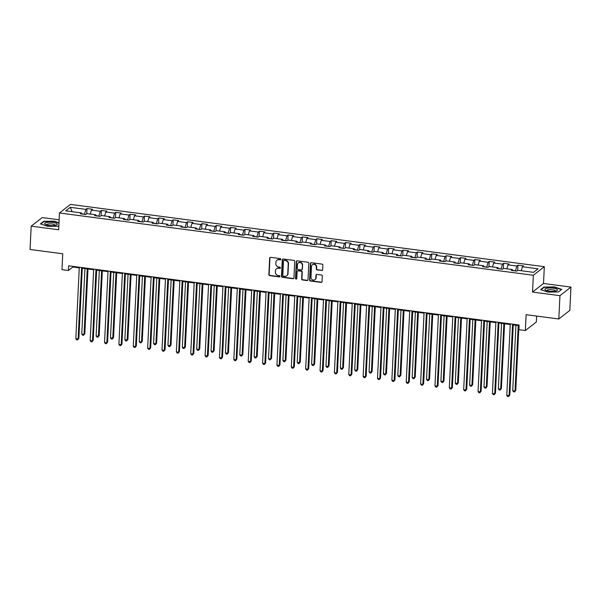 <?xml version="1.0" encoding="UTF-8"?>
<svg xmlns="http://www.w3.org/2000/svg" width="601" height="601" viewBox="0 0 601 601"><rect width="100%" height="100%" fill="white"/><g stroke="black" fill="none" stroke-linecap="round" stroke-linejoin="round"><path stroke-width="0.9" d="M280.825 259.324A0.669 0.616 -128 0 0 280.224 258.603L270.615 257.341A0.954 0.879 -128 0 0 269.669 258.137L268.865 274.619A0.954 0.879 -128 0 0 269.721 275.649L279.322 276.911A0.669 0.616 -128 0 0 279.991 276.355A0.669 0.616 -128 0 0 279.39 275.634L278.143 275.468A3.043 2.802 -128 0 1 275.393 272.163L275.461 270.788A3.043 2.802 -128 0 1 278.496 268.234L279.743 268.399A0.669 0.616 -128 0 0 280.404 267.843A0.669 0.616 -128 0 0 279.803 267.114L278.563 266.957A3.043 2.802 -128 0 1 275.814 263.644L275.882 262.269A3.043 2.802 -128 0 1 278.917 259.722L280.156 259.887A0.669 0.616 -128 0 0 280.825 259.324M321.685 270.548A0.954 0.879 -128 0 0 322.639 269.751L322.865 265.131A0.954 0.879 -128 0 0 322.001 264.094L311.341 262.697A0.954 0.879 -128 0 0 310.386 263.493L309.583 279.968A0.954 0.879 -128 0 0 310.439 281.005L321.107 282.402A0.954 0.879 -128 0 0 322.053 281.606L322.331 276.024A0.954 0.879 -128 0 0 321.467 274.988L316.907 274.387A0.954 0.879 -128 0 0 315.953 275.19L315.818 277.955A2.547 2.344 -128 0 1 312.332 279.758A2.547 2.344 -128 0 1 310.987 277.324L311.513 266.468A2.547 2.344 -128 0 1 315.007 264.673A2.547 2.344 -128 0 1 316.351 267.107L316.261 268.917A0.954 0.879 -128 0 0 317.125 269.947L321.986 270.315A0.954 0.879 -128 0 0 322.452 270.247M59.116 219.816L42.19 217.585L31.192 226.164L30.05 249.483L62.744 253.78L61.963 269.639L68.409 270.488L68.642 265.822L519.129 325.036L518.903 329.701L525.349 330.542L536.34 321.963L536.633 316.073M559.952 295.669L570.95 287.09L543.507 283.484L532.509 292.063L559.952 295.669L558.81 318.988L526.123 314.691L525.349 330.542M532.509 292.063L533.335 275.273L59.454 212.987L70.452 204.408L544.326 266.694L533.335 275.273M31.192 226.164L58.635 229.777L59.454 212.987M294.753 261.435A0.954 0.879 -128 0 0 293.889 260.398L283.229 259.001A0.954 0.879 -128 0 0 282.275 259.797L281.471 276.272A0.954 0.879 -128 0 0 282.327 277.309L292.995 278.714A0.954 0.879 -128 0 0 293.942 277.917L294.753 261.435M297.285 260.849L307.945 262.246A0.954 0.879 -128 0 1 308.809 263.283L307.997 279.765A0.954 0.879 -128 0 1 307.051 280.562L302.491 279.961A0.954 0.879 -128 0 1 301.627 278.924L301.957 272.238A0.954 0.879 -128 0 0 301.093 271.209L298.066 270.811A0.954 0.879 -128 0 0 297.119 271.607L296.781 278.563A0.669 0.616 -128 0 1 295.865 279.037A0.669 0.616 -128 0 1 295.512 278.398L296.331 261.645A0.954 0.879 -128 0 1 297.285 260.849M570.95 287.09L569.808 310.409L558.81 318.988M517.957 265.191L516.868 266.04L508.033 264.876L509.115 264.027L503.593 263.306L502.504 264.147L493.661 262.99L494.751 262.141L489.222 261.412L488.14 262.261L479.297 261.097L480.387 260.256L474.858 259.527L473.776 260.368L464.934 259.211L466.015 258.362L460.494 257.634L459.412 258.483L450.57 257.318L451.651 256.477L446.13 255.748L445.04 256.597L436.206 255.433L437.288 254.584L431.766 253.862L430.677 254.704L421.834 253.547L422.924 252.698L417.394 251.969L416.313 252.818L407.47 251.654L408.56 250.812L403.031 250.084L401.949 250.933L393.107 249.768L394.188 248.919L388.667 248.198L387.577 249.039L378.743 247.882L379.824 247.034L374.303 246.305L373.213 247.154L364.371 245.989L365.461 245.148L359.931 244.419L358.85 245.268L350.007 244.104L351.097 243.255L345.567 242.534L344.486 243.375L335.643 242.218L336.725 241.369L331.204 240.64L330.122 241.489L321.28 240.325L322.361 239.483L316.84 238.755L315.75 239.604L306.916 238.439L307.997 237.59L302.476 236.869L301.386 237.711L292.544 236.554L293.634 235.705L288.104 234.976L287.023 235.825L278.18 234.66L279.27 233.819L273.74 233.09L272.659 233.939L263.816 232.775L264.898 231.926L259.377 231.205L258.287 232.046L249.453 230.889L250.534 230.04L245.013 229.312L243.923 230.16L235.081 228.996L236.17 228.155L230.641 227.426L229.559 228.275L220.717 227.11L221.807 226.261L216.277 225.54L215.196 226.382L206.353 225.225L207.435 224.376L201.913 223.647L200.832 224.496L191.989 223.332L193.071 222.49L187.55 221.761L186.46 222.61L177.626 221.446L178.707 220.597L173.186 219.876L172.096 220.717L163.254 219.56L164.343 218.711L158.814 217.983L157.732 218.832L148.89 217.667L149.98 216.826L144.45 216.097L143.369 216.946L134.526 215.782L135.608 214.933L130.086 214.211L128.997 215.053L120.162 213.896L121.244 213.047L115.723 212.318L114.633 213.167L105.791 212.003L106.88 211.161L101.351 210.433L100.269 211.282L91.427 210.117L92.516 209.268L86.987 208.547L85.905 209.388L70.249 207.33L65.734 210.853L81.383 212.912L80.301 213.761L85.83 214.489L86.912 213.64L95.754 214.805L94.665 215.646L100.194 216.375L101.276 215.526L110.118 216.691L109.036 217.539L114.558 218.261L115.64 217.419L124.482 218.576L123.4 219.425L128.922 220.154L130.011 219.305L138.846 220.469L137.764 221.311L143.286 222.039L144.375 221.191L153.217 222.355L152.128 223.204L157.657 223.925L158.739 223.084L167.581 224.241L166.492 225.09L172.021 225.818L173.103 224.969L181.945 226.134L180.863 226.975L186.385 227.704L187.474 226.855L196.309 228.019L195.227 228.868L200.749 229.59L201.838 228.748L210.673 229.905L209.591 230.754L215.12 231.483L216.202 230.634L225.044 231.798L223.955 232.64L229.484 233.368L230.566 232.519L239.408 233.684L238.327 234.533L243.848 235.254L244.93 234.413L253.772 235.569L252.69 236.418L258.212 237.147L259.301 236.298L268.136 237.463L267.054 238.304L272.576 239.033L273.665 238.191L282.508 239.348L281.418 240.197L286.947 240.926L288.029 240.077L296.871 241.241L295.782 242.083L301.311 242.812L302.393 241.963L311.235 243.127L310.154 243.976L315.675 244.697L316.765 243.856L325.599 245.013L324.517 245.862L330.039 246.59L331.128 245.741L339.963 246.906L338.881 247.747L344.411 248.476L345.492 247.627L354.335 248.791L353.245 249.64L358.774 250.362L359.856 249.52L368.698 250.677L367.617 251.526L373.138 252.255L374.22 251.406L383.062 252.57L381.981 253.412L387.502 254.14L388.592 253.291L397.426 254.456L396.344 255.305L401.866 256.026L402.955 255.185L411.798 256.342L410.708 257.19L416.238 257.919L417.319 257.07L426.162 258.235L425.072 259.076L430.601 259.805L431.683 258.956L440.525 260.12L439.444 260.969L444.965 261.69L446.055 260.849L454.889 262.006L453.808 262.855L459.329 263.584L460.419 262.735L469.253 263.899L468.171 264.74L473.701 265.469L474.782 264.62L483.625 265.785L482.535 266.634L488.065 267.355L489.146 266.513L497.989 267.67L496.907 268.519L502.428 269.248L503.51 268.399L512.352 269.564L511.271 270.405L516.792 271.134L517.882 270.285L533.53 272.343L538.053 268.82L522.397 266.761L523.479 265.92L517.957 265.191L517.701 270.427M512.623 270.315L515.485 270.961M515.5 270.698L516.868 266.04M506.861 268.842L508.033 264.876M512.352 269.564L512.728 270.6M498.259 268.429L501.121 269.075M501.136 268.805L502.504 264.147M492.497 266.949L493.661 262.99M497.989 267.67L498.364 268.707M483.895 266.543L486.757 267.182M486.765 266.919L488.14 262.261M478.133 265.064L479.297 261.097M483.625 265.785L483.993 266.821M469.531 264.65L472.394 265.296M472.401 265.033L473.776 260.368M463.769 263.178L464.934 259.211M469.253 263.899L469.629 264.936M455.16 262.765L458.022 263.411M458.037 263.14L459.412 258.483M449.398 261.285L450.57 257.318M454.889 262.006L455.265 263.043M440.796 260.879L443.658 261.518M443.673 261.255L445.04 256.597M435.034 259.399L436.206 255.433M440.525 260.12L440.901 261.157M426.432 258.986L429.294 259.632M429.309 259.369L430.677 254.704M420.67 257.513L421.834 253.547M426.162 258.235L426.53 259.271M412.068 257.1L414.93 257.746M414.938 257.476L416.313 252.818M406.306 255.62L407.47 251.654M411.798 256.342L412.166 257.378M397.697 255.215L400.559 255.853M400.574 255.59L401.949 250.933M391.942 253.735L393.107 249.768M397.426 254.456L397.802 255.493M383.333 253.321L386.195 253.968M386.21 253.705L387.577 249.039M377.571 251.849L378.743 247.882M383.062 252.57L383.438 253.607M368.969 251.436L371.831 252.082M371.846 251.811L373.213 247.154M363.207 249.956L364.371 245.989M368.698 250.677L369.074 251.714M354.605 249.55L357.467 250.189M357.475 249.926L358.85 245.268M348.843 248.07L350.007 244.104M354.335 248.791L354.703 249.828M340.241 247.657L343.103 248.303M343.111 248.033L344.486 243.375M334.479 246.185L335.643 242.218M339.963 246.906L340.339 247.943M325.87 245.771L328.732 246.418M328.747 246.147L330.122 241.489M320.108 244.291L321.28 240.325M325.599 245.013L325.975 246.049M311.506 243.886L314.368 244.524M314.383 244.261L315.75 239.604M305.744 242.406L306.916 238.439M311.235 243.127L311.611 244.164M297.142 241.993L300.004 242.639M300.019 242.368L301.386 237.711M291.38 240.513L292.544 236.554M296.871 241.241L297.24 242.278M282.778 240.107L285.64 240.753M285.648 240.483L287.023 235.825M277.016 238.627L278.18 234.66M282.508 239.348L282.876 240.385M268.407 238.214L271.269 238.86M271.284 238.597L272.659 233.939M262.652 236.741L263.816 232.775M268.136 237.463L268.512 238.499M254.043 236.328L256.905 236.974M256.92 236.704L258.287 232.046M248.281 234.848L249.453 230.889M253.772 235.569L254.148 236.614M239.679 234.443L242.541 235.089M242.556 234.818L243.923 230.16M233.917 232.963L235.081 228.996M239.408 233.684L239.784 234.721M225.315 232.549L228.177 233.196M228.185 232.933L229.559 228.275M219.553 231.077L220.717 227.11M225.044 231.798L225.413 232.835M210.951 230.664L213.813 231.31M213.821 231.039L215.196 226.382M205.189 229.184L206.353 225.225M210.673 229.905L211.049 230.949M196.58 228.778L199.442 229.424M199.457 229.154L200.832 224.496M190.817 227.298L191.989 223.332M196.309 228.019L196.685 229.056M182.216 226.885L185.078 227.531M185.093 227.268L186.46 222.61M176.454 225.413L177.626 221.446M181.945 226.134L182.321 227.17M167.852 224.999L170.714 225.645M170.729 225.375L172.096 220.717M162.09 223.519L163.254 219.56M167.581 224.241L167.949 225.285M153.488 223.114L156.35 223.76M156.358 223.489L157.732 218.832M147.726 221.634L148.89 217.667M153.217 222.355L153.586 223.392M139.116 221.221L141.979 221.867M141.994 221.604L143.369 216.946M133.362 219.748L134.526 215.782M138.846 220.469L139.222 221.506M124.753 219.335L127.615 219.981M127.63 219.711L128.997 215.053M118.99 217.855L120.162 213.896M124.482 218.576L124.858 219.62M110.389 217.449L113.251 218.095M113.266 217.825L114.633 213.167M104.627 215.969L105.791 212.003M110.118 216.691L110.494 217.727M96.025 215.556L98.887 216.202M98.895 215.939L100.269 211.282M90.263 214.084L91.427 210.117M95.754 214.805L96.122 215.842M81.661 213.671L84.523 214.317M84.531 214.046L85.905 209.388M72.218 211.71L70.249 207.33M81.383 212.912L81.759 213.956M543.507 283.484L544.326 266.694M68.409 270.488L72.871 267.009L79.279 267.851M82.292 268.249L93.643 269.736M96.656 270.134L108.007 271.629M111.02 272.02L122.379 273.515M125.384 273.913L136.743 275.401M139.755 275.799L151.106 277.294M154.119 277.685L165.47 279.18M168.483 279.578L179.834 281.065M182.847 281.463L194.206 282.958M197.218 283.349L208.57 284.844M211.582 285.242L222.933 286.73M225.946 287.128L237.297 288.623M240.31 289.013L251.669 290.508M254.674 290.907L266.033 292.394M269.045 292.792L280.397 294.287M283.409 294.678L294.76 296.173M297.773 296.571L309.124 298.058M312.137 298.457L323.496 299.952M326.508 300.342L337.86 301.837M340.872 302.235L352.224 303.723M355.236 304.121L366.587 305.616M369.6 306.014L380.959 307.502M383.964 307.9L395.323 309.395M398.335 309.785L409.687 311.28M412.699 311.679L424.051 313.166M427.063 313.564L438.414 315.059M441.427 315.45L452.786 316.945M455.798 317.343L467.15 318.83M470.162 319.229L481.514 320.724M484.526 321.114L495.878 322.609M498.89 323.007L510.249 324.495M513.254 324.893L519.099 325.659M521.232 270.728L522.397 266.761M72.901 266.386L72.871 267.009M86.732 213.783L86.987 208.547M101.096 215.669L101.351 210.433M115.467 217.554L115.723 212.318M129.831 219.448L130.086 214.211M144.195 221.333L144.45 216.097M158.559 223.219L158.814 217.983M172.923 225.112L173.186 219.876M187.294 226.998L187.55 221.761M201.658 228.883L201.913 223.647M216.022 230.776L216.277 225.54M230.386 232.662L230.641 227.426M244.757 234.548L245.013 229.312M259.121 236.441L259.377 231.205M273.485 238.327L273.74 233.09M287.849 240.212L288.104 234.976M302.213 242.105L302.476 236.869M316.584 243.991L316.84 238.755M330.948 245.884L331.204 240.64M345.312 247.77L345.567 242.534M359.676 249.655L359.931 244.419M374.047 251.549L374.303 246.305M388.411 253.434L388.667 248.198M402.775 255.32L403.031 250.084M417.139 257.213L417.394 251.969M431.503 259.099L431.766 253.862M445.874 260.984L446.13 255.748M460.238 262.877L460.494 257.634M474.602 264.763L474.858 259.527M488.966 266.649L489.222 261.412M503.337 268.542L503.593 263.306M58.973 222.768L54.27 221.168L43.73 221.296L40.417 223.88L47.652 226.337L58.192 226.216L58.83 225.713M561.717 289.381L554.49 286.917L543.95 287.045L540.637 289.629L547.864 292.086L558.412 291.966L561.717 289.381M43.708 221.739L43.73 221.296M543.928 287.488L543.95 287.045M280.727 259.624A0.669 0.616 -128 0 1 280.457 259.655L279.21 259.489A3.043 2.802 -128 0 0 277.053 260.143M276.633 268.655A3.043 2.802 -128 0 1 278.796 268.001L280.036 268.166A0.669 0.616 -128 0 0 280.314 268.144M270.149 257.408A0.954 0.879 -128 0 0 269.962 257.904L269.158 274.387A0.954 0.879 -128 0 0 270.022 275.423L279.623 276.685A0.669 0.616 -128 0 0 279.893 276.655M282.755 259.069A0.954 0.879 -128 0 0 282.575 259.564L281.771 276.039A0.954 0.879 -128 0 0 282.628 277.076L293.296 278.481A0.954 0.879 -128 0 0 293.761 278.413M284.16 260.413A0.669 0.616 -128 0 0 283.492 260.969L282.786 275.431A0.669 0.616 -128 0 0 283.387 276.159L284.701 276.332A3.043 2.802 -128 0 0 287.736 273.778L288.217 263.892A3.043 2.802 -128 0 0 285.467 260.586L284.453 260.18A0.669 0.616 -128 0 0 283.882 260.436M286.857 275.679A3.043 2.802 -128 0 0 288.029 273.553L287.736 273.778M284.453 260.18L285.768 260.353A3.043 2.802 -128 0 1 288.518 263.659L288.029 273.553M297.6 270.878A0.954 0.879 -128 0 1 298.366 270.578L301.394 270.976A0.954 0.879 -128 0 1 302.25 272.013L301.927 278.691A0.954 0.879 -128 0 0 302.784 279.728L307.351 280.329A0.954 0.879 -128 0 0 307.817 280.261M296.811 260.917A0.954 0.879 -128 0 0 296.631 261.412L295.812 278.165A0.669 0.616 -128 0 0 296.684 278.864M302.295 265.304A2.547 2.344 -128 0 0 298.314 262.983A2.547 2.344 -128 0 0 297.457 264.673L297.27 268.489A0.954 0.879 -128 0 0 298.134 269.526L301.161 269.924A0.954 0.879 -128 0 0 302.108 269.128L302.588 265.071A2.547 2.344 -128 0 0 298.464 262.87M301.92 269.624A0.954 0.879 -128 0 0 302.401 268.895L302.108 269.128M302.588 265.071L302.401 268.895M312.52 264.673A2.547 2.344 -128 0 1 316.652 266.874L316.562 268.685A0.954 0.879 -128 0 0 317.418 269.721L321.986 270.315M315.112 279.525A2.547 2.344 -128 0 0 316.118 277.722L315.818 277.955M316.442 274.454A0.954 0.879 -128 0 0 316.254 274.957L316.118 277.722M310.867 262.757A0.954 0.879 -128 0 0 310.687 263.261L309.883 279.735A0.954 0.879 -128 0 0 310.74 280.772L321.407 282.177A0.954 0.879 -128 0 0 321.873 282.109M84.959 268.594L81.759 334.058L84.057 334.359L84.801 333.78L87.971 268.993M84.801 333.78L83.531 335.313L84.057 334.359L87.258 268.902M83.531 335.313L82.615 335.193L81.759 334.058M81.608 267.528L78.115 339.002L75.816 338.701L79.309 267.227M82.322 267.618L78.859 338.423L77.589 339.948L76.665 339.828L75.816 338.701M78.859 338.423L77.589 339.948M55.172 225.375A6.295 1.675 2.8 0 0 56.441 225.007A6.295 1.675 2.8 0 0 54.879 222.806A6.295 1.675 2.8 0 0 46.735 222.505A6.295 1.675 2.8 0 0 45.391 224.466A6.295 1.675 2.8 0 0 55.172 225.375A4.312 1.149 2.8 0 0 55.202 225.255A4.312 1.149 2.8 0 0 52.67 224.075A4.312 1.149 2.8 0 0 48.012 224.06A4.312 1.149 2.8 0 0 46.593 224.834A4.312 1.149 2.8 0 0 46.615 224.954M40.808 224.008L43.948 221.559L54.165 221.438L58.958 223.069M58.838 225.638L58.102 226.216M553.1 288.18A6.295 1.675 2.8 0 0 546.354 288.39A6.295 1.675 2.8 0 0 545.603 290.215A6.295 1.675 2.8 0 0 549.239 291.2A6.295 1.675 2.8 0 0 556.654 290.756A6.295 1.675 2.8 0 0 553.1 288.18M555.392 291.124A4.312 1.149 2.8 0 0 555.422 291.004A4.312 1.149 2.8 0 0 552.439 289.765A4.312 1.149 2.8 0 0 546.812 290.584A4.312 1.149 2.8 0 0 546.827 290.704M541.02 289.757L544.16 287.308L554.377 287.188L561.387 289.569L558.314 291.966M99.323 270.488L96.122 335.951L98.421 336.252L99.165 335.674L102.335 270.878M99.165 335.674L97.895 337.199L98.421 336.252L101.629 270.788M97.895 337.199L96.979 337.078L96.122 335.951M113.687 272.373L110.486 337.837L112.793 338.138L113.536 337.559L116.699 272.771M113.536 337.559L112.267 339.084L112.793 338.138L115.993 272.674M112.267 339.084L111.343 338.964L110.486 337.837M95.98 269.413L92.479 340.887L90.18 340.587L93.673 269.113M96.686 269.511L93.223 340.309L91.953 341.834L91.036 341.714L90.18 340.587M93.223 340.309L91.953 341.834M110.344 271.306L106.85 342.773L104.544 342.472L108.037 270.998M111.05 271.397L107.587 342.194L106.317 343.727L105.4 343.607L104.544 342.472M107.587 342.194L106.317 343.727M128.058 274.259L124.85 339.723L127.157 340.031L127.9 339.445L131.071 274.657M127.9 339.445L126.631 340.977L127.157 340.031L130.357 274.567M126.631 340.977L125.707 340.857L124.85 339.723M142.422 276.152L139.222 341.616L141.52 341.916L142.264 341.338L145.434 276.543M142.264 341.338L140.995 342.863L141.52 341.916L144.721 276.452M140.995 342.863L140.071 342.743L139.222 341.616M156.786 278.038L153.586 343.502L155.884 343.802L156.628 343.224L159.798 278.436M156.628 343.224L155.358 344.749L155.884 343.802L159.092 278.338M155.358 344.749L154.442 344.628L153.586 343.502M124.707 273.192L121.214 344.666L118.908 344.365L122.409 272.892M125.421 273.282L121.958 344.088L120.688 345.613L119.764 345.492L118.908 344.365M121.958 344.088L120.688 345.613M139.071 275.078L135.578 346.552L133.279 346.251L136.773 274.777M139.785 275.175L136.322 345.973L135.052 347.498L134.128 347.378L133.279 346.251M136.322 345.973L135.052 347.498M153.435 276.971L149.942 348.445L147.643 348.137L151.136 276.663M154.149 277.061L150.686 347.859L149.416 349.391L148.492 349.271L147.643 348.137M150.686 347.859L149.416 349.391M171.15 279.923L167.949 345.387L170.256 345.695L170.992 345.109L174.162 280.321M170.992 345.109L169.722 346.642L170.256 345.695L173.456 280.231M169.722 346.642L168.806 346.522L167.949 345.387M167.807 278.856L164.306 350.33L162.007 350.03L165.5 278.556M168.513 278.947L165.05 349.752L163.78 351.277L162.863 351.157L162.007 350.03M165.05 349.752L163.78 351.277M185.521 281.816L182.313 347.28L184.62 347.581L185.363 347.002L188.534 282.207M185.363 347.002L184.094 348.527L184.62 347.581L187.82 282.117M184.094 348.527L183.17 348.407L182.313 347.28M182.171 280.742L178.677 352.216L176.371 351.916L179.864 280.442M182.877 280.84L179.421 351.638L178.144 353.163L177.227 353.042L176.371 351.916M179.421 351.638L178.144 353.163M199.885 283.702L196.685 349.166L198.984 349.466L199.727 348.888L202.898 284.1M199.727 348.888L198.458 350.413L198.984 349.466L202.184 284.003M198.458 350.413L197.534 350.293L196.685 349.166M196.535 282.635L193.041 354.109L190.735 353.801L194.236 282.327M197.248 282.725L193.785 353.523L192.515 355.056L191.591 354.936L190.735 353.801M193.785 353.523L192.515 355.056M214.249 285.588L211.049 351.052L213.347 351.36L214.091 350.774L217.261 285.986M214.091 350.774L212.822 352.306L213.347 351.36L216.548 285.896M212.822 352.306L211.905 352.186L211.049 351.052M210.898 284.521L207.405 355.995L205.106 355.694L208.6 284.22M211.612 284.611L208.149 355.416L206.879 356.941L205.955 356.821L205.106 355.694M208.149 355.416L206.879 356.941M228.613 287.481L225.413 352.945L227.711 353.245L228.455 352.667L231.625 287.871M228.455 352.667L227.186 354.192L227.711 353.245L230.919 287.781M227.186 354.192L226.269 354.072L225.413 352.945M225.27 286.407L221.769 357.88L219.47 357.58L222.963 286.106M225.976 286.504L222.513 357.302L221.243 358.827L220.327 358.707L219.47 357.58M222.513 357.302L221.243 358.827M242.977 289.366L239.776 354.83L242.083 355.131L242.827 354.552L245.989 289.765M242.827 354.552L241.557 356.077L242.083 355.131L245.283 289.667M241.557 356.077L240.633 355.957L239.776 354.83M239.634 288.3L236.14 359.774L233.834 359.466L237.327 287.992M240.34 288.39L236.877 359.188L235.607 360.72L234.69 360.6L233.834 359.466M236.877 359.188L235.607 360.72M257.348 291.252L254.14 356.716L256.447 357.024L257.19 356.438L260.361 291.65M257.19 356.438L255.921 357.971L256.447 357.024L259.647 291.56M255.921 357.971L254.997 357.85L254.14 356.716M253.998 290.185L250.504 361.659L248.198 361.359L251.699 289.885M254.711 290.283L251.248 361.081L249.978 362.606L249.054 362.486L248.198 361.359M251.248 361.081L249.978 362.606M271.712 293.145L268.512 358.609L270.811 358.91L271.554 358.331L274.725 293.536M271.554 358.331L270.285 359.856L270.811 358.91L274.011 293.446M270.285 359.856L269.361 359.736L268.512 358.609M268.362 292.071L264.868 363.545L262.569 363.244L266.063 291.77M269.075 292.169L265.612 362.966L264.342 364.491L263.418 364.371L262.569 363.244M265.612 362.966L264.342 364.491M286.076 295.031L282.876 360.495L285.175 360.795L285.918 360.217L289.089 295.429M285.918 360.217L284.649 361.742L285.175 360.795L288.382 295.331M284.649 361.742L283.732 361.622L282.876 360.495M282.725 293.964L279.232 365.438L276.933 365.13L280.427 293.656M283.439 294.054L279.976 364.852L278.706 366.385L277.782 366.264L276.933 365.13M279.976 364.852L278.706 366.385M300.44 296.917L297.24 362.38L299.546 362.688L300.282 362.102L303.452 297.315M300.282 362.102L299.013 363.635L299.546 362.688L302.746 297.225M299.013 363.635L298.096 363.515L297.24 362.38M297.097 295.85L293.596 367.324L291.297 367.023L294.79 295.549M297.803 295.947L294.34 366.745L293.07 368.27L292.154 368.15L291.297 367.023M294.34 366.745L293.07 368.27M314.811 298.81L311.603 364.274L313.91 364.574L314.654 363.996L317.824 299.208M314.654 363.996L313.384 365.521L313.91 364.574L317.11 299.11M313.384 365.521L312.46 365.4L311.603 364.274M311.461 297.735L307.967 369.209L305.661 368.909L309.154 297.435M312.167 297.833L308.711 368.631L307.434 370.156L306.518 370.036L305.661 368.909M308.711 368.631L307.434 370.156M329.175 300.695L325.975 366.159L328.274 366.46L329.017 365.881L332.188 301.093M329.017 365.881L327.748 367.414L328.274 366.46L331.474 300.996M327.748 367.414L326.824 367.286L325.975 366.159M325.825 299.629L322.331 371.102L320.025 370.794L323.526 299.328M326.538 299.719L323.075 370.516L321.805 372.049L320.881 371.929L320.025 370.794M323.075 370.516L321.805 372.049M343.539 302.588L340.339 368.045L342.638 368.353L343.381 367.774L346.552 302.979M343.381 367.774L342.112 369.299L342.638 368.353L345.838 302.889M342.112 369.299L341.195 369.179L340.339 368.045M340.189 301.514L336.695 372.988L334.396 372.688L337.89 301.214M340.902 301.612L337.439 372.41L336.169 373.935L335.245 373.814L334.396 372.688M337.439 372.41L336.169 373.935M357.903 304.474L354.703 369.938L357.002 370.239L357.745 369.66L360.916 304.872M357.745 369.66L356.476 371.185L357.002 370.239L360.209 304.775M356.476 371.185L355.559 371.065L354.703 369.938M354.56 303.4L351.059 374.874L348.76 374.573L352.254 303.099M355.266 303.497L351.803 374.295L350.533 375.828L349.617 375.7L348.76 374.573M351.803 374.295L350.533 375.828M372.267 306.36L369.067 371.824L371.373 372.124L372.117 371.546L375.279 306.758M372.117 371.546L370.847 373.078L371.373 372.124L374.573 306.66M370.847 373.078L369.923 372.951L369.067 371.824M368.924 305.293L365.431 376.767L363.124 376.459L366.618 304.992M369.63 305.383L366.167 376.188L364.897 377.713L363.981 377.593L363.124 376.459M366.167 376.188L364.897 377.713M386.638 308.253L383.43 373.709L385.737 374.017L386.481 373.439L389.651 308.644M386.481 373.439L385.211 374.964L385.737 374.017L388.937 308.553M385.211 374.964L384.287 374.844L383.43 373.709M383.288 307.179L379.794 378.653L377.488 378.352L380.989 306.878M384.001 307.276L380.538 378.074L379.269 379.599L378.345 379.479L377.488 378.352M380.538 378.074L379.269 379.599M401.002 310.139L397.802 375.602L400.101 375.903L400.844 375.325L404.015 310.537M400.844 375.325L399.575 376.85L400.101 375.903L403.301 310.439M399.575 376.85L398.651 376.729L397.802 375.602M397.652 309.072L394.158 380.538L391.86 380.238L395.353 308.764M398.365 309.162L394.902 379.96L393.632 381.492L392.708 381.365L391.86 380.238M394.902 379.96L393.632 381.492M415.366 312.024L412.166 377.488L414.465 377.789L415.208 377.21L418.379 312.422M415.208 377.21L413.939 378.743L414.465 377.789L417.672 312.332M413.939 378.743L413.022 378.615L412.166 377.488M412.016 310.957L408.522 382.431L406.223 382.123L409.717 310.657M412.729 311.048L409.266 381.853L407.996 383.378L407.072 383.258L406.223 382.123M409.266 381.853L407.996 383.378M429.73 313.917L426.53 379.374L428.836 379.682L429.572 379.103L432.743 314.308M429.572 379.103L428.303 380.628L428.836 379.682L432.036 314.218M428.303 380.628L427.386 380.508L426.53 379.374M426.387 312.843L422.886 384.317L420.587 384.016L424.081 312.543M427.093 312.941L423.63 383.738L422.36 385.264L421.444 385.143L420.587 384.016M423.63 383.738L422.36 385.264M444.101 315.803L440.894 381.267L443.2 381.567L443.944 380.989L447.114 316.201M443.944 380.989L442.674 382.514L443.2 381.567L446.4 316.103M442.674 382.514L441.75 382.394L440.894 381.267M440.751 314.736L437.258 386.203L434.951 385.902L438.445 314.428M441.457 314.826L438.001 385.624L436.724 387.157L435.808 387.029L434.951 385.902M438.001 385.624L436.724 387.157M458.465 317.689L455.265 383.153L457.564 383.453L458.308 382.875L461.478 318.087M458.308 382.875L457.038 384.407L457.564 383.453L460.764 317.997M457.038 384.407L456.114 384.279L455.265 383.153M455.115 316.622L451.621 388.096L449.315 387.788L452.816 316.321M455.828 316.712L452.365 387.517L451.096 389.042L450.172 388.922L449.315 387.788M452.365 387.517L451.096 389.042M472.829 319.582L469.629 385.046L471.928 385.346L472.671 384.768L475.842 319.972M472.671 384.768L471.402 386.293L471.928 385.346L475.128 319.882M471.402 386.293L470.485 386.173L469.629 385.046M469.479 318.507L465.985 389.981L463.687 389.681L467.18 318.207M470.192 318.605L466.729 389.403L465.459 390.928L464.535 390.808L463.687 389.681M466.729 389.403L465.459 390.928M487.193 321.467L483.993 386.931L486.292 387.232L487.035 386.653L490.206 321.866M487.035 386.653L485.766 388.178L486.292 387.232L489.499 321.768M485.766 388.178L484.849 388.058L483.993 386.931M483.85 320.401L480.349 391.867L478.05 391.567L481.544 320.093M484.556 320.491L481.093 391.289L479.823 392.821L478.907 392.693L478.05 391.567M481.093 391.289L479.823 392.821M501.557 323.353L498.357 388.817L500.663 389.117L501.407 388.539L504.57 323.751M501.407 388.539L500.137 390.072L500.663 389.117L503.863 323.661M500.137 390.072L499.213 389.951L498.357 388.817M498.214 322.286L494.721 393.76L492.414 393.46L495.908 321.986M498.92 322.376L495.457 393.182L494.187 394.707L493.271 394.587L492.414 393.46M495.457 393.182L494.187 394.707M515.928 325.246L512.721 390.71L515.027 391.011L515.771 390.432L518.941 325.637M515.771 390.432L514.501 391.957L515.027 391.011L518.227 325.547M514.501 391.957L513.577 391.837L512.721 390.71M512.578 324.172L509.085 395.646L506.778 395.345L510.279 323.871M513.292 324.27L509.828 395.067L508.559 396.592L507.635 396.472L506.778 395.345M509.828 395.067L508.559 396.592"/></g></svg>
